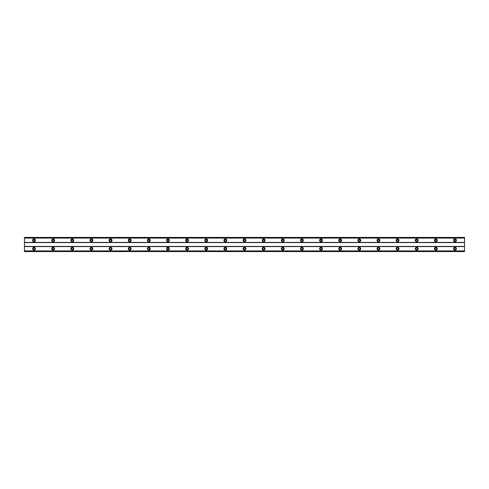 <?xml version="1.0" encoding="UTF-8"?>
<svg xmlns="http://www.w3.org/2000/svg" width="489" height="489" viewBox="0 0 489 489"><rect width="100%" height="100%" fill="white"/><g stroke="black" fill="none" stroke-linecap="round" stroke-linejoin="round"><path stroke-width="0.37" stroke-dasharray="2.44 1.83" d="M34.016 249.573A0.862 0.862 0 0 1 33.154 248.712A0.862 0.862 0 0 1 34.016 247.85A0.862 0.862 0 0 1 34.878 248.712A0.862 0.862 0 0 1 34.016 249.573M454.984 249.573A0.862 0.862 0 0 1 454.122 248.712A0.862 0.862 0 0 1 454.984 247.85A0.862 0.862 0 0 1 455.846 248.712A0.862 0.862 0 0 1 454.984 249.573M435.846 249.573A0.862 0.862 0 0 1 434.984 248.712A0.862 0.862 0 0 1 435.846 247.85A0.862 0.862 0 0 1 436.708 248.712A0.862 0.862 0 0 1 435.846 249.573M416.714 249.573A0.862 0.862 0 0 1 415.852 248.712A0.862 0.862 0 0 1 416.714 247.85A0.862 0.862 0 0 1 417.575 248.712A0.862 0.862 0 0 1 416.714 249.573M397.575 249.573A0.862 0.862 0 0 1 396.72 248.712A0.862 0.862 0 0 1 397.575 247.85A0.862 0.862 0 0 1 398.437 248.712A0.862 0.862 0 0 1 397.575 249.573M378.443 249.573A0.862 0.862 0 0 1 377.581 248.712A0.862 0.862 0 0 1 378.443 247.85A0.862 0.862 0 0 1 379.305 248.712A0.862 0.862 0 0 1 378.443 249.573M359.311 249.573A0.862 0.862 0 0 1 358.449 248.712A0.862 0.862 0 0 1 359.311 247.85A0.862 0.862 0 0 1 360.167 248.712A0.862 0.862 0 0 1 359.311 249.573M340.173 249.573A0.862 0.862 0 0 1 339.311 248.712A0.862 0.862 0 0 1 340.173 247.85A0.862 0.862 0 0 1 341.035 248.712A0.862 0.862 0 0 1 340.173 249.573M321.041 249.573A0.862 0.862 0 0 1 320.179 248.712A0.862 0.862 0 0 1 321.041 247.85A0.862 0.862 0 0 1 321.903 248.712A0.862 0.862 0 0 1 321.041 249.573M301.902 249.573A0.862 0.862 0 0 1 301.041 248.712A0.862 0.862 0 0 1 301.902 247.85A0.862 0.862 0 0 1 302.764 248.712A0.862 0.862 0 0 1 301.902 249.573M282.77 249.573A0.862 0.862 0 0 1 281.908 248.712A0.862 0.862 0 0 1 282.77 247.85A0.862 0.862 0 0 1 283.632 248.712A0.862 0.862 0 0 1 282.77 249.573M263.632 249.573A0.862 0.862 0 0 1 262.776 248.712A0.862 0.862 0 0 1 263.632 247.85A0.862 0.862 0 0 1 264.494 248.712A0.862 0.862 0 0 1 263.632 249.573M244.5 249.573A0.862 0.862 0 0 1 243.638 248.712A0.862 0.862 0 0 1 244.5 247.85A0.862 0.862 0 0 1 245.362 248.712A0.862 0.862 0 0 1 244.5 249.573M225.368 249.573A0.862 0.862 0 0 1 224.506 248.712A0.862 0.862 0 0 1 225.368 247.85A0.862 0.862 0 0 1 226.224 248.712A0.862 0.862 0 0 1 225.368 249.573M206.23 249.573A0.862 0.862 0 0 1 205.368 248.712A0.862 0.862 0 0 1 206.23 247.85A0.862 0.862 0 0 1 207.091 248.712A0.862 0.862 0 0 1 206.23 249.573M187.098 249.573A0.862 0.862 0 0 1 186.236 248.712A0.862 0.862 0 0 1 187.098 247.85A0.862 0.862 0 0 1 187.959 248.712A0.862 0.862 0 0 1 187.098 249.573M167.959 249.573A0.862 0.862 0 0 1 167.097 248.712A0.862 0.862 0 0 1 167.959 247.85A0.862 0.862 0 0 1 168.821 248.712A0.862 0.862 0 0 1 167.959 249.573M148.827 249.573A0.862 0.862 0 0 1 147.965 248.712A0.862 0.862 0 0 1 148.827 247.85A0.862 0.862 0 0 1 149.689 248.712A0.862 0.862 0 0 1 148.827 249.573M129.689 249.573A0.862 0.862 0 0 1 128.833 248.712A0.862 0.862 0 0 1 129.689 247.85A0.862 0.862 0 0 1 130.551 248.712A0.862 0.862 0 0 1 129.689 249.573M110.557 249.573A0.862 0.862 0 0 1 109.695 248.712A0.862 0.862 0 0 1 110.557 247.85A0.862 0.862 0 0 1 111.419 248.712A0.862 0.862 0 0 1 110.557 249.573M91.425 249.573A0.862 0.862 0 0 1 90.563 248.712A0.862 0.862 0 0 1 91.425 247.85A0.862 0.862 0 0 1 92.28 248.712A0.862 0.862 0 0 1 91.425 249.573M72.286 249.573A0.862 0.862 0 0 1 71.425 248.712A0.862 0.862 0 0 1 72.286 247.85A0.862 0.862 0 0 1 73.148 248.712A0.862 0.862 0 0 1 72.286 249.573M53.154 249.573A0.862 0.862 0 0 1 52.292 248.712A0.862 0.862 0 0 1 53.154 247.85A0.862 0.862 0 0 1 54.016 248.712A0.862 0.862 0 0 1 53.154 249.573M34.016 247.275A1.436 1.436 0 0 0 32.58 248.712A1.436 1.436 0 0 0 34.016 250.142A1.436 1.436 0 0 0 35.453 248.712A1.436 1.436 0 0 0 34.016 247.275M454.984 247.275A1.436 1.436 0 0 0 453.547 248.712A1.436 1.436 0 0 0 454.984 250.142A1.436 1.436 0 0 0 456.42 248.712A1.436 1.436 0 0 0 454.984 247.275M435.846 247.275A1.436 1.436 0 0 0 434.415 248.712A1.436 1.436 0 0 0 435.846 250.142A1.436 1.436 0 0 0 437.282 248.712A1.436 1.436 0 0 0 435.846 247.275M416.714 247.275A1.436 1.436 0 0 0 415.277 248.712A1.436 1.436 0 0 0 416.714 250.142A1.436 1.436 0 0 0 418.15 248.712A1.436 1.436 0 0 0 416.714 247.275M397.575 247.275A1.436 1.436 0 0 0 396.145 248.712A1.436 1.436 0 0 0 397.575 250.142A1.436 1.436 0 0 0 399.012 248.712A1.436 1.436 0 0 0 397.575 247.275M378.443 247.275A1.436 1.436 0 0 0 377.007 248.712A1.436 1.436 0 0 0 378.443 250.142A1.436 1.436 0 0 0 379.88 248.712A1.436 1.436 0 0 0 378.443 247.275M359.311 247.275A1.436 1.436 0 0 0 357.875 248.712A1.436 1.436 0 0 0 359.311 250.142A1.436 1.436 0 0 0 360.741 248.712A1.436 1.436 0 0 0 359.311 247.275M340.173 247.275A1.436 1.436 0 0 0 338.736 248.712A1.436 1.436 0 0 0 340.173 250.142A1.436 1.436 0 0 0 341.609 248.712A1.436 1.436 0 0 0 340.173 247.275M321.041 247.275A1.436 1.436 0 0 0 319.604 248.712A1.436 1.436 0 0 0 321.041 250.142A1.436 1.436 0 0 0 322.477 248.712A1.436 1.436 0 0 0 321.041 247.275M301.902 247.275A1.436 1.436 0 0 0 300.472 248.712A1.436 1.436 0 0 0 301.902 250.142A1.436 1.436 0 0 0 303.339 248.712A1.436 1.436 0 0 0 301.902 247.275M282.77 247.275A1.436 1.436 0 0 0 281.334 248.712A1.436 1.436 0 0 0 282.77 250.142A1.436 1.436 0 0 0 284.207 248.712A1.436 1.436 0 0 0 282.77 247.275M263.632 247.275A1.436 1.436 0 0 0 262.202 248.712A1.436 1.436 0 0 0 263.632 250.142A1.436 1.436 0 0 0 265.069 248.712A1.436 1.436 0 0 0 263.632 247.275M244.5 247.275A1.436 1.436 0 0 0 243.064 248.712A1.436 1.436 0 0 0 244.5 250.142A1.436 1.436 0 0 0 245.936 248.712A1.436 1.436 0 0 0 244.5 247.275M225.368 247.275A1.436 1.436 0 0 0 223.931 248.712A1.436 1.436 0 0 0 225.368 250.142A1.436 1.436 0 0 0 226.798 248.712A1.436 1.436 0 0 0 225.368 247.275M206.23 247.275A1.436 1.436 0 0 0 204.793 248.712A1.436 1.436 0 0 0 206.23 250.142A1.436 1.436 0 0 0 207.666 248.712A1.436 1.436 0 0 0 206.23 247.275M187.098 247.275A1.436 1.436 0 0 0 185.661 248.712A1.436 1.436 0 0 0 187.098 250.142A1.436 1.436 0 0 0 188.528 248.712A1.436 1.436 0 0 0 187.098 247.275M167.959 247.275A1.436 1.436 0 0 0 166.523 248.712A1.436 1.436 0 0 0 167.959 250.142A1.436 1.436 0 0 0 169.396 248.712A1.436 1.436 0 0 0 167.959 247.275M148.827 247.275A1.436 1.436 0 0 0 147.391 248.712A1.436 1.436 0 0 0 148.827 250.142A1.436 1.436 0 0 0 150.264 248.712A1.436 1.436 0 0 0 148.827 247.275M129.689 247.275A1.436 1.436 0 0 0 128.259 248.712A1.436 1.436 0 0 0 129.689 250.142A1.436 1.436 0 0 0 131.125 248.712A1.436 1.436 0 0 0 129.689 247.275M110.557 247.275A1.436 1.436 0 0 0 109.12 248.712A1.436 1.436 0 0 0 110.557 250.142A1.436 1.436 0 0 0 111.993 248.712A1.436 1.436 0 0 0 110.557 247.275M91.425 247.275A1.436 1.436 0 0 0 89.988 248.712A1.436 1.436 0 0 0 91.425 250.142A1.436 1.436 0 0 0 92.855 248.712A1.436 1.436 0 0 0 91.425 247.275M72.286 247.275A1.436 1.436 0 0 0 70.85 248.712A1.436 1.436 0 0 0 72.286 250.142A1.436 1.436 0 0 0 73.723 248.712A1.436 1.436 0 0 0 72.286 247.275M53.154 247.275A1.436 1.436 0 0 0 51.718 248.712A1.436 1.436 0 0 0 53.154 250.142A1.436 1.436 0 0 0 54.585 248.712A1.436 1.436 0 0 0 53.154 247.275M34.016 238.858A1.436 1.436 0 0 0 32.58 240.288A1.436 1.436 0 0 0 34.016 241.725A1.436 1.436 0 0 0 35.453 240.288A1.436 1.436 0 0 0 34.016 238.858M454.984 238.858A1.436 1.436 0 0 0 453.547 240.288A1.436 1.436 0 0 0 454.984 241.725A1.436 1.436 0 0 0 456.42 240.288A1.436 1.436 0 0 0 454.984 238.858M435.846 238.858A1.436 1.436 0 0 0 434.415 240.288A1.436 1.436 0 0 0 435.846 241.725A1.436 1.436 0 0 0 437.282 240.288A1.436 1.436 0 0 0 435.846 238.858M416.714 238.858A1.436 1.436 0 0 0 415.277 240.288A1.436 1.436 0 0 0 416.714 241.725A1.436 1.436 0 0 0 418.15 240.288A1.436 1.436 0 0 0 416.714 238.858M397.575 238.858A1.436 1.436 0 0 0 396.145 240.288A1.436 1.436 0 0 0 397.575 241.725A1.436 1.436 0 0 0 399.012 240.288A1.436 1.436 0 0 0 397.575 238.858M378.443 238.858A1.436 1.436 0 0 0 377.007 240.288A1.436 1.436 0 0 0 378.443 241.725A1.436 1.436 0 0 0 379.88 240.288A1.436 1.436 0 0 0 378.443 238.858M359.311 238.858A1.436 1.436 0 0 0 357.875 240.288A1.436 1.436 0 0 0 359.311 241.725A1.436 1.436 0 0 0 360.741 240.288A1.436 1.436 0 0 0 359.311 238.858M340.173 238.858A1.436 1.436 0 0 0 338.736 240.288A1.436 1.436 0 0 0 340.173 241.725A1.436 1.436 0 0 0 341.609 240.288A1.436 1.436 0 0 0 340.173 238.858M321.041 238.858A1.436 1.436 0 0 0 319.604 240.288A1.436 1.436 0 0 0 321.041 241.725A1.436 1.436 0 0 0 322.477 240.288A1.436 1.436 0 0 0 321.041 238.858M301.902 238.858A1.436 1.436 0 0 0 300.472 240.288A1.436 1.436 0 0 0 301.902 241.725A1.436 1.436 0 0 0 303.339 240.288A1.436 1.436 0 0 0 301.902 238.858M282.77 238.858A1.436 1.436 0 0 0 281.334 240.288A1.436 1.436 0 0 0 282.77 241.725A1.436 1.436 0 0 0 284.207 240.288A1.436 1.436 0 0 0 282.77 238.858M263.632 238.858A1.436 1.436 0 0 0 262.202 240.288A1.436 1.436 0 0 0 263.632 241.725A1.436 1.436 0 0 0 265.069 240.288A1.436 1.436 0 0 0 263.632 238.858M244.5 238.858A1.436 1.436 0 0 0 243.064 240.288A1.436 1.436 0 0 0 244.5 241.725A1.436 1.436 0 0 0 245.936 240.288A1.436 1.436 0 0 0 244.5 238.858M225.368 238.858A1.436 1.436 0 0 0 223.931 240.288A1.436 1.436 0 0 0 225.368 241.725A1.436 1.436 0 0 0 226.798 240.288A1.436 1.436 0 0 0 225.368 238.858M206.23 238.858A1.436 1.436 0 0 0 204.793 240.288A1.436 1.436 0 0 0 206.23 241.725A1.436 1.436 0 0 0 207.666 240.288A1.436 1.436 0 0 0 206.23 238.858M187.098 238.858A1.436 1.436 0 0 0 185.661 240.288A1.436 1.436 0 0 0 187.098 241.725A1.436 1.436 0 0 0 188.528 240.288A1.436 1.436 0 0 0 187.098 238.858M167.959 238.858A1.436 1.436 0 0 0 166.523 240.288A1.436 1.436 0 0 0 167.959 241.725A1.436 1.436 0 0 0 169.396 240.288A1.436 1.436 0 0 0 167.959 238.858M148.827 238.858A1.436 1.436 0 0 0 147.391 240.288A1.436 1.436 0 0 0 148.827 241.725A1.436 1.436 0 0 0 150.264 240.288A1.436 1.436 0 0 0 148.827 238.858M129.689 238.858A1.436 1.436 0 0 0 128.259 240.288A1.436 1.436 0 0 0 129.689 241.725A1.436 1.436 0 0 0 131.125 240.288A1.436 1.436 0 0 0 129.689 238.858M110.557 238.858A1.436 1.436 0 0 0 109.12 240.288A1.436 1.436 0 0 0 110.557 241.725A1.436 1.436 0 0 0 111.993 240.288A1.436 1.436 0 0 0 110.557 238.858M91.425 238.858A1.436 1.436 0 0 0 89.988 240.288A1.436 1.436 0 0 0 91.425 241.725A1.436 1.436 0 0 0 92.855 240.288A1.436 1.436 0 0 0 91.425 238.858M72.286 238.858A1.436 1.436 0 0 0 70.85 240.288A1.436 1.436 0 0 0 72.286 241.725A1.436 1.436 0 0 0 73.723 240.288A1.436 1.436 0 0 0 72.286 238.858M53.154 238.858A1.436 1.436 0 0 0 51.718 240.288A1.436 1.436 0 0 0 53.154 241.725A1.436 1.436 0 0 0 54.585 240.288A1.436 1.436 0 0 0 53.154 238.858M34.016 241.15A0.862 0.862 0 0 1 33.154 240.288A0.862 0.862 0 0 1 34.016 239.427A0.862 0.862 0 0 1 34.878 240.288A0.862 0.862 0 0 1 34.016 241.15M454.984 241.15A0.862 0.862 0 0 1 454.122 240.288A0.862 0.862 0 0 1 454.984 239.427A0.862 0.862 0 0 1 455.846 240.288A0.862 0.862 0 0 1 454.984 241.15M435.846 241.15A0.862 0.862 0 0 1 434.984 240.288A0.862 0.862 0 0 1 435.846 239.427A0.862 0.862 0 0 1 436.708 240.288A0.862 0.862 0 0 1 435.846 241.15M416.714 241.15A0.862 0.862 0 0 1 415.852 240.288A0.862 0.862 0 0 1 416.714 239.427A0.862 0.862 0 0 1 417.575 240.288A0.862 0.862 0 0 1 416.714 241.15M397.575 241.15A0.862 0.862 0 0 1 396.72 240.288A0.862 0.862 0 0 1 397.575 239.427A0.862 0.862 0 0 1 398.437 240.288A0.862 0.862 0 0 1 397.575 241.15M378.443 241.15A0.862 0.862 0 0 1 377.581 240.288A0.862 0.862 0 0 1 378.443 239.427A0.862 0.862 0 0 1 379.305 240.288A0.862 0.862 0 0 1 378.443 241.15M359.311 241.15A0.862 0.862 0 0 1 358.449 240.288A0.862 0.862 0 0 1 359.311 239.427A0.862 0.862 0 0 1 360.167 240.288A0.862 0.862 0 0 1 359.311 241.15M340.173 241.15A0.862 0.862 0 0 1 339.311 240.288A0.862 0.862 0 0 1 340.173 239.427A0.862 0.862 0 0 1 341.035 240.288A0.862 0.862 0 0 1 340.173 241.15M321.041 241.15A0.862 0.862 0 0 1 320.179 240.288A0.862 0.862 0 0 1 321.041 239.427A0.862 0.862 0 0 1 321.903 240.288A0.862 0.862 0 0 1 321.041 241.15M301.902 241.15A0.862 0.862 0 0 1 301.041 240.288A0.862 0.862 0 0 1 301.902 239.427A0.862 0.862 0 0 1 302.764 240.288A0.862 0.862 0 0 1 301.902 241.15M282.77 241.15A0.862 0.862 0 0 1 281.908 240.288A0.862 0.862 0 0 1 282.77 239.427A0.862 0.862 0 0 1 283.632 240.288A0.862 0.862 0 0 1 282.77 241.15M263.632 241.15A0.862 0.862 0 0 1 262.776 240.288A0.862 0.862 0 0 1 263.632 239.427A0.862 0.862 0 0 1 264.494 240.288A0.862 0.862 0 0 1 263.632 241.15M244.5 241.15A0.862 0.862 0 0 1 243.638 240.288A0.862 0.862 0 0 1 244.5 239.427A0.862 0.862 0 0 1 245.362 240.288A0.862 0.862 0 0 1 244.5 241.15M225.368 241.15A0.862 0.862 0 0 1 224.506 240.288A0.862 0.862 0 0 1 225.368 239.427A0.862 0.862 0 0 1 226.224 240.288A0.862 0.862 0 0 1 225.368 241.15M206.23 241.15A0.862 0.862 0 0 1 205.368 240.288A0.862 0.862 0 0 1 206.23 239.427A0.862 0.862 0 0 1 207.091 240.288A0.862 0.862 0 0 1 206.23 241.15M187.098 241.15A0.862 0.862 0 0 1 186.236 240.288A0.862 0.862 0 0 1 187.098 239.427A0.862 0.862 0 0 1 187.959 240.288A0.862 0.862 0 0 1 187.098 241.15M167.959 241.15A0.862 0.862 0 0 1 167.097 240.288A0.862 0.862 0 0 1 167.959 239.427A0.862 0.862 0 0 1 168.821 240.288A0.862 0.862 0 0 1 167.959 241.15M148.827 241.15A0.862 0.862 0 0 1 147.965 240.288A0.862 0.862 0 0 1 148.827 239.427A0.862 0.862 0 0 1 149.689 240.288A0.862 0.862 0 0 1 148.827 241.15M129.689 241.15A0.862 0.862 0 0 1 128.833 240.288A0.862 0.862 0 0 1 129.689 239.427A0.862 0.862 0 0 1 130.551 240.288A0.862 0.862 0 0 1 129.689 241.15M110.557 241.15A0.862 0.862 0 0 1 109.695 240.288A0.862 0.862 0 0 1 110.557 239.427A0.862 0.862 0 0 1 111.419 240.288A0.862 0.862 0 0 1 110.557 241.15M91.425 241.15A0.862 0.862 0 0 1 90.563 240.288A0.862 0.862 0 0 1 91.425 239.427A0.862 0.862 0 0 1 92.28 240.288A0.862 0.862 0 0 1 91.425 241.15M72.286 241.15A0.862 0.862 0 0 1 71.425 240.288A0.862 0.862 0 0 1 72.286 239.427A0.862 0.862 0 0 1 73.148 240.288A0.862 0.862 0 0 1 72.286 241.15M53.154 241.15A0.862 0.862 0 0 1 52.292 240.288A0.862 0.862 0 0 1 53.154 239.427A0.862 0.862 0 0 1 54.016 240.288A0.862 0.862 0 0 1 53.154 241.15M464.55 246.603L24.45 246.603L24.45 251.389L464.55 251.389L464.55 246.413L24.45 246.413L24.45 237.422L24.45 238.302L464.55 238.302L464.55 237.422L464.55 238.302L24.45 238.302L24.45 237.422L464.55 237.422L24.45 237.611M464.55 251.389L24.45 251.578L464.55 251.578L464.55 250.698L464.55 251.578L24.45 251.578L24.45 250.698L24.45 251.389M464.55 246.413L464.55 237.611M24.45 242.397L464.55 242.397M464.55 242.587L24.45 242.587M24.45 250.698L464.55 250.698L24.45 250.698M464.55 237.935L24.45 237.935M24.45 251.065L464.55 251.065M464.55 237.526L24.45 237.526M24.45 251.474L464.55 251.474"/><path stroke-width="0.73" d="M34.016 249.573A0.862 0.862 0 0 1 33.154 248.712A0.862 0.862 0 0 1 34.016 247.85A0.862 0.862 0 0 1 34.878 248.712A0.862 0.862 0 0 1 34.016 249.573M454.984 249.573A0.862 0.862 0 0 1 454.122 248.712A0.862 0.862 0 0 1 454.984 247.85A0.862 0.862 0 0 1 455.846 248.712A0.862 0.862 0 0 1 454.984 249.573M435.846 249.573A0.862 0.862 0 0 1 434.984 248.712A0.862 0.862 0 0 1 435.846 247.85A0.862 0.862 0 0 1 436.708 248.712A0.862 0.862 0 0 1 435.846 249.573M416.714 249.573A0.862 0.862 0 0 1 415.852 248.712A0.862 0.862 0 0 1 416.714 247.85A0.862 0.862 0 0 1 417.575 248.712A0.862 0.862 0 0 1 416.714 249.573M397.575 249.573A0.862 0.862 0 0 1 396.72 248.712A0.862 0.862 0 0 1 397.575 247.85A0.862 0.862 0 0 1 398.437 248.712A0.862 0.862 0 0 1 397.575 249.573M378.443 249.573A0.862 0.862 0 0 1 377.581 248.712A0.862 0.862 0 0 1 378.443 247.85A0.862 0.862 0 0 1 379.305 248.712A0.862 0.862 0 0 1 378.443 249.573M359.311 249.573A0.862 0.862 0 0 1 358.449 248.712A0.862 0.862 0 0 1 359.311 247.85A0.862 0.862 0 0 1 360.167 248.712A0.862 0.862 0 0 1 359.311 249.573M340.173 249.573A0.862 0.862 0 0 1 339.311 248.712A0.862 0.862 0 0 1 340.173 247.85A0.862 0.862 0 0 1 341.035 248.712A0.862 0.862 0 0 1 340.173 249.573M321.041 249.573A0.862 0.862 0 0 1 320.179 248.712A0.862 0.862 0 0 1 321.041 247.85A0.862 0.862 0 0 1 321.903 248.712A0.862 0.862 0 0 1 321.041 249.573M301.902 249.573A0.862 0.862 0 0 1 301.041 248.712A0.862 0.862 0 0 1 301.902 247.85A0.862 0.862 0 0 1 302.764 248.712A0.862 0.862 0 0 1 301.902 249.573M282.77 249.573A0.862 0.862 0 0 1 281.908 248.712A0.862 0.862 0 0 1 282.77 247.85A0.862 0.862 0 0 1 283.632 248.712A0.862 0.862 0 0 1 282.77 249.573M263.632 249.573A0.862 0.862 0 0 1 262.776 248.712A0.862 0.862 0 0 1 263.632 247.85A0.862 0.862 0 0 1 264.494 248.712A0.862 0.862 0 0 1 263.632 249.573M244.5 249.573A0.862 0.862 0 0 1 243.638 248.712A0.862 0.862 0 0 1 244.5 247.85A0.862 0.862 0 0 1 245.362 248.712A0.862 0.862 0 0 1 244.5 249.573M225.368 249.573A0.862 0.862 0 0 1 224.506 248.712A0.862 0.862 0 0 1 225.368 247.85A0.862 0.862 0 0 1 226.224 248.712A0.862 0.862 0 0 1 225.368 249.573M206.23 249.573A0.862 0.862 0 0 1 205.368 248.712A0.862 0.862 0 0 1 206.23 247.85A0.862 0.862 0 0 1 207.091 248.712A0.862 0.862 0 0 1 206.23 249.573M187.098 249.573A0.862 0.862 0 0 1 186.236 248.712A0.862 0.862 0 0 1 187.098 247.85A0.862 0.862 0 0 1 187.959 248.712A0.862 0.862 0 0 1 187.098 249.573M167.959 249.573A0.862 0.862 0 0 1 167.097 248.712A0.862 0.862 0 0 1 167.959 247.85A0.862 0.862 0 0 1 168.821 248.712A0.862 0.862 0 0 1 167.959 249.573M148.827 249.573A0.862 0.862 0 0 1 147.965 248.712A0.862 0.862 0 0 1 148.827 247.85A0.862 0.862 0 0 1 149.689 248.712A0.862 0.862 0 0 1 148.827 249.573M129.689 249.573A0.862 0.862 0 0 1 128.833 248.712A0.862 0.862 0 0 1 129.689 247.85A0.862 0.862 0 0 1 130.551 248.712A0.862 0.862 0 0 1 129.689 249.573M110.557 249.573A0.862 0.862 0 0 1 109.695 248.712A0.862 0.862 0 0 1 110.557 247.85A0.862 0.862 0 0 1 111.419 248.712A0.862 0.862 0 0 1 110.557 249.573M91.425 249.573A0.862 0.862 0 0 1 90.563 248.712A0.862 0.862 0 0 1 91.425 247.85A0.862 0.862 0 0 1 92.28 248.712A0.862 0.862 0 0 1 91.425 249.573M72.286 249.573A0.862 0.862 0 0 1 71.425 248.712A0.862 0.862 0 0 1 72.286 247.85A0.862 0.862 0 0 1 73.148 248.712A0.862 0.862 0 0 1 72.286 249.573M53.154 249.573A0.862 0.862 0 0 1 52.292 248.712A0.862 0.862 0 0 1 53.154 247.85A0.862 0.862 0 0 1 54.016 248.712A0.862 0.862 0 0 1 53.154 249.573M34.016 247.275A1.436 1.436 0 0 0 32.58 248.712A1.436 1.436 0 0 0 34.016 250.142A1.436 1.436 0 0 0 35.453 248.712A1.436 1.436 0 0 0 34.016 247.275M454.984 247.275A1.436 1.436 0 0 0 453.547 248.712A1.436 1.436 0 0 0 454.984 250.142A1.436 1.436 0 0 0 456.42 248.712A1.436 1.436 0 0 0 454.984 247.275M435.846 247.275A1.436 1.436 0 0 0 434.415 248.712A1.436 1.436 0 0 0 435.846 250.142A1.436 1.436 0 0 0 437.282 248.712A1.436 1.436 0 0 0 435.846 247.275M416.714 247.275A1.436 1.436 0 0 0 415.277 248.712A1.436 1.436 0 0 0 416.714 250.142A1.436 1.436 0 0 0 418.15 248.712A1.436 1.436 0 0 0 416.714 247.275M397.575 247.275A1.436 1.436 0 0 0 396.145 248.712A1.436 1.436 0 0 0 397.575 250.142A1.436 1.436 0 0 0 399.012 248.712A1.436 1.436 0 0 0 397.575 247.275M378.443 247.275A1.436 1.436 0 0 0 377.007 248.712A1.436 1.436 0 0 0 378.443 250.142A1.436 1.436 0 0 0 379.88 248.712A1.436 1.436 0 0 0 378.443 247.275M359.311 247.275A1.436 1.436 0 0 0 357.875 248.712A1.436 1.436 0 0 0 359.311 250.142A1.436 1.436 0 0 0 360.741 248.712A1.436 1.436 0 0 0 359.311 247.275M340.173 247.275A1.436 1.436 0 0 0 338.736 248.712A1.436 1.436 0 0 0 340.173 250.142A1.436 1.436 0 0 0 341.609 248.712A1.436 1.436 0 0 0 340.173 247.275M321.041 247.275A1.436 1.436 0 0 0 319.604 248.712A1.436 1.436 0 0 0 321.041 250.142A1.436 1.436 0 0 0 322.477 248.712A1.436 1.436 0 0 0 321.041 247.275M301.902 247.275A1.436 1.436 0 0 0 300.472 248.712A1.436 1.436 0 0 0 301.902 250.142A1.436 1.436 0 0 0 303.339 248.712A1.436 1.436 0 0 0 301.902 247.275M282.77 247.275A1.436 1.436 0 0 0 281.334 248.712A1.436 1.436 0 0 0 282.77 250.142A1.436 1.436 0 0 0 284.207 248.712A1.436 1.436 0 0 0 282.77 247.275M263.632 247.275A1.436 1.436 0 0 0 262.202 248.712A1.436 1.436 0 0 0 263.632 250.142A1.436 1.436 0 0 0 265.069 248.712A1.436 1.436 0 0 0 263.632 247.275M244.5 247.275A1.436 1.436 0 0 0 243.064 248.712A1.436 1.436 0 0 0 244.5 250.142A1.436 1.436 0 0 0 245.936 248.712A1.436 1.436 0 0 0 244.5 247.275M225.368 247.275A1.436 1.436 0 0 0 223.931 248.712A1.436 1.436 0 0 0 225.368 250.142A1.436 1.436 0 0 0 226.798 248.712A1.436 1.436 0 0 0 225.368 247.275M206.23 247.275A1.436 1.436 0 0 0 204.793 248.712A1.436 1.436 0 0 0 206.23 250.142A1.436 1.436 0 0 0 207.666 248.712A1.436 1.436 0 0 0 206.23 247.275M187.098 247.275A1.436 1.436 0 0 0 185.661 248.712A1.436 1.436 0 0 0 187.098 250.142A1.436 1.436 0 0 0 188.528 248.712A1.436 1.436 0 0 0 187.098 247.275M167.959 247.275A1.436 1.436 0 0 0 166.523 248.712A1.436 1.436 0 0 0 167.959 250.142A1.436 1.436 0 0 0 169.396 248.712A1.436 1.436 0 0 0 167.959 247.275M148.827 247.275A1.436 1.436 0 0 0 147.391 248.712A1.436 1.436 0 0 0 148.827 250.142A1.436 1.436 0 0 0 150.264 248.712A1.436 1.436 0 0 0 148.827 247.275M129.689 247.275A1.436 1.436 0 0 0 128.259 248.712A1.436 1.436 0 0 0 129.689 250.142A1.436 1.436 0 0 0 131.125 248.712A1.436 1.436 0 0 0 129.689 247.275M110.557 247.275A1.436 1.436 0 0 0 109.12 248.712A1.436 1.436 0 0 0 110.557 250.142A1.436 1.436 0 0 0 111.993 248.712A1.436 1.436 0 0 0 110.557 247.275M91.425 247.275A1.436 1.436 0 0 0 89.988 248.712A1.436 1.436 0 0 0 91.425 250.142A1.436 1.436 0 0 0 92.855 248.712A1.436 1.436 0 0 0 91.425 247.275M72.286 247.275A1.436 1.436 0 0 0 70.85 248.712A1.436 1.436 0 0 0 72.286 250.142A1.436 1.436 0 0 0 73.723 248.712A1.436 1.436 0 0 0 72.286 247.275M53.154 247.275A1.436 1.436 0 0 0 51.718 248.712A1.436 1.436 0 0 0 53.154 250.142A1.436 1.436 0 0 0 54.585 248.712A1.436 1.436 0 0 0 53.154 247.275M34.016 238.858A1.436 1.436 0 0 0 32.58 240.288A1.436 1.436 0 0 0 34.016 241.725A1.436 1.436 0 0 0 35.453 240.288A1.436 1.436 0 0 0 34.016 238.858M454.984 238.858A1.436 1.436 0 0 0 453.547 240.288A1.436 1.436 0 0 0 454.984 241.725A1.436 1.436 0 0 0 456.42 240.288A1.436 1.436 0 0 0 454.984 238.858M435.846 238.858A1.436 1.436 0 0 0 434.415 240.288A1.436 1.436 0 0 0 435.846 241.725A1.436 1.436 0 0 0 437.282 240.288A1.436 1.436 0 0 0 435.846 238.858M416.714 238.858A1.436 1.436 0 0 0 415.277 240.288A1.436 1.436 0 0 0 416.714 241.725A1.436 1.436 0 0 0 418.15 240.288A1.436 1.436 0 0 0 416.714 238.858M397.575 238.858A1.436 1.436 0 0 0 396.145 240.288A1.436 1.436 0 0 0 397.575 241.725A1.436 1.436 0 0 0 399.012 240.288A1.436 1.436 0 0 0 397.575 238.858M378.443 238.858A1.436 1.436 0 0 0 377.007 240.288A1.436 1.436 0 0 0 378.443 241.725A1.436 1.436 0 0 0 379.88 240.288A1.436 1.436 0 0 0 378.443 238.858M359.311 238.858A1.436 1.436 0 0 0 357.875 240.288A1.436 1.436 0 0 0 359.311 241.725A1.436 1.436 0 0 0 360.741 240.288A1.436 1.436 0 0 0 359.311 238.858M340.173 238.858A1.436 1.436 0 0 0 338.736 240.288A1.436 1.436 0 0 0 340.173 241.725A1.436 1.436 0 0 0 341.609 240.288A1.436 1.436 0 0 0 340.173 238.858M321.041 238.858A1.436 1.436 0 0 0 319.604 240.288A1.436 1.436 0 0 0 321.041 241.725A1.436 1.436 0 0 0 322.477 240.288A1.436 1.436 0 0 0 321.041 238.858M301.902 238.858A1.436 1.436 0 0 0 300.472 240.288A1.436 1.436 0 0 0 301.902 241.725A1.436 1.436 0 0 0 303.339 240.288A1.436 1.436 0 0 0 301.902 238.858M282.77 238.858A1.436 1.436 0 0 0 281.334 240.288A1.436 1.436 0 0 0 282.77 241.725A1.436 1.436 0 0 0 284.207 240.288A1.436 1.436 0 0 0 282.77 238.858M263.632 238.858A1.436 1.436 0 0 0 262.202 240.288A1.436 1.436 0 0 0 263.632 241.725A1.436 1.436 0 0 0 265.069 240.288A1.436 1.436 0 0 0 263.632 238.858M244.5 238.858A1.436 1.436 0 0 0 243.064 240.288A1.436 1.436 0 0 0 244.5 241.725A1.436 1.436 0 0 0 245.936 240.288A1.436 1.436 0 0 0 244.5 238.858M225.368 238.858A1.436 1.436 0 0 0 223.931 240.288A1.436 1.436 0 0 0 225.368 241.725A1.436 1.436 0 0 0 226.798 240.288A1.436 1.436 0 0 0 225.368 238.858M206.23 238.858A1.436 1.436 0 0 0 204.793 240.288A1.436 1.436 0 0 0 206.23 241.725A1.436 1.436 0 0 0 207.666 240.288A1.436 1.436 0 0 0 206.23 238.858M187.098 238.858A1.436 1.436 0 0 0 185.661 240.288A1.436 1.436 0 0 0 187.098 241.725A1.436 1.436 0 0 0 188.528 240.288A1.436 1.436 0 0 0 187.098 238.858M167.959 238.858A1.436 1.436 0 0 0 166.523 240.288A1.436 1.436 0 0 0 167.959 241.725A1.436 1.436 0 0 0 169.396 240.288A1.436 1.436 0 0 0 167.959 238.858M148.827 238.858A1.436 1.436 0 0 0 147.391 240.288A1.436 1.436 0 0 0 148.827 241.725A1.436 1.436 0 0 0 150.264 240.288A1.436 1.436 0 0 0 148.827 238.858M129.689 238.858A1.436 1.436 0 0 0 128.259 240.288A1.436 1.436 0 0 0 129.689 241.725A1.436 1.436 0 0 0 131.125 240.288A1.436 1.436 0 0 0 129.689 238.858M110.557 238.858A1.436 1.436 0 0 0 109.12 240.288A1.436 1.436 0 0 0 110.557 241.725A1.436 1.436 0 0 0 111.993 240.288A1.436 1.436 0 0 0 110.557 238.858M91.425 238.858A1.436 1.436 0 0 0 89.988 240.288A1.436 1.436 0 0 0 91.425 241.725A1.436 1.436 0 0 0 92.855 240.288A1.436 1.436 0 0 0 91.425 238.858M72.286 238.858A1.436 1.436 0 0 0 70.85 240.288A1.436 1.436 0 0 0 72.286 241.725A1.436 1.436 0 0 0 73.723 240.288A1.436 1.436 0 0 0 72.286 238.858M53.154 238.858A1.436 1.436 0 0 0 51.718 240.288A1.436 1.436 0 0 0 53.154 241.725A1.436 1.436 0 0 0 54.585 240.288A1.436 1.436 0 0 0 53.154 238.858M34.016 241.15A0.862 0.862 0 0 1 33.154 240.288A0.862 0.862 0 0 1 34.016 239.427A0.862 0.862 0 0 1 34.878 240.288A0.862 0.862 0 0 1 34.016 241.15M454.984 241.15A0.862 0.862 0 0 1 454.122 240.288A0.862 0.862 0 0 1 454.984 239.427A0.862 0.862 0 0 1 455.846 240.288A0.862 0.862 0 0 1 454.984 241.15M435.846 241.15A0.862 0.862 0 0 1 434.984 240.288A0.862 0.862 0 0 1 435.846 239.427A0.862 0.862 0 0 1 436.708 240.288A0.862 0.862 0 0 1 435.846 241.15M416.714 241.15A0.862 0.862 0 0 1 415.852 240.288A0.862 0.862 0 0 1 416.714 239.427A0.862 0.862 0 0 1 417.575 240.288A0.862 0.862 0 0 1 416.714 241.15M397.575 241.15A0.862 0.862 0 0 1 396.72 240.288A0.862 0.862 0 0 1 397.575 239.427A0.862 0.862 0 0 1 398.437 240.288A0.862 0.862 0 0 1 397.575 241.15M378.443 241.15A0.862 0.862 0 0 1 377.581 240.288A0.862 0.862 0 0 1 378.443 239.427A0.862 0.862 0 0 1 379.305 240.288A0.862 0.862 0 0 1 378.443 241.15M359.311 241.15A0.862 0.862 0 0 1 358.449 240.288A0.862 0.862 0 0 1 359.311 239.427A0.862 0.862 0 0 1 360.167 240.288A0.862 0.862 0 0 1 359.311 241.15M340.173 241.15A0.862 0.862 0 0 1 339.311 240.288A0.862 0.862 0 0 1 340.173 239.427A0.862 0.862 0 0 1 341.035 240.288A0.862 0.862 0 0 1 340.173 241.15M321.041 241.15A0.862 0.862 0 0 1 320.179 240.288A0.862 0.862 0 0 1 321.041 239.427A0.862 0.862 0 0 1 321.903 240.288A0.862 0.862 0 0 1 321.041 241.15M301.902 241.15A0.862 0.862 0 0 1 301.041 240.288A0.862 0.862 0 0 1 301.902 239.427A0.862 0.862 0 0 1 302.764 240.288A0.862 0.862 0 0 1 301.902 241.15M282.77 241.15A0.862 0.862 0 0 1 281.908 240.288A0.862 0.862 0 0 1 282.77 239.427A0.862 0.862 0 0 1 283.632 240.288A0.862 0.862 0 0 1 282.77 241.15M263.632 241.15A0.862 0.862 0 0 1 262.776 240.288A0.862 0.862 0 0 1 263.632 239.427A0.862 0.862 0 0 1 264.494 240.288A0.862 0.862 0 0 1 263.632 241.15M244.5 241.15A0.862 0.862 0 0 1 243.638 240.288A0.862 0.862 0 0 1 244.5 239.427A0.862 0.862 0 0 1 245.362 240.288A0.862 0.862 0 0 1 244.5 241.15M225.368 241.15A0.862 0.862 0 0 1 224.506 240.288A0.862 0.862 0 0 1 225.368 239.427A0.862 0.862 0 0 1 226.224 240.288A0.862 0.862 0 0 1 225.368 241.15M206.23 241.15A0.862 0.862 0 0 1 205.368 240.288A0.862 0.862 0 0 1 206.23 239.427A0.862 0.862 0 0 1 207.091 240.288A0.862 0.862 0 0 1 206.23 241.15M187.098 241.15A0.862 0.862 0 0 1 186.236 240.288A0.862 0.862 0 0 1 187.098 239.427A0.862 0.862 0 0 1 187.959 240.288A0.862 0.862 0 0 1 187.098 241.15M167.959 241.15A0.862 0.862 0 0 1 167.097 240.288A0.862 0.862 0 0 1 167.959 239.427A0.862 0.862 0 0 1 168.821 240.288A0.862 0.862 0 0 1 167.959 241.15M148.827 241.15A0.862 0.862 0 0 1 147.965 240.288A0.862 0.862 0 0 1 148.827 239.427A0.862 0.862 0 0 1 149.689 240.288A0.862 0.862 0 0 1 148.827 241.15M129.689 241.15A0.862 0.862 0 0 1 128.833 240.288A0.862 0.862 0 0 1 129.689 239.427A0.862 0.862 0 0 1 130.551 240.288A0.862 0.862 0 0 1 129.689 241.15M110.557 241.15A0.862 0.862 0 0 1 109.695 240.288A0.862 0.862 0 0 1 110.557 239.427A0.862 0.862 0 0 1 111.419 240.288A0.862 0.862 0 0 1 110.557 241.15M91.425 241.15A0.862 0.862 0 0 1 90.563 240.288A0.862 0.862 0 0 1 91.425 239.427A0.862 0.862 0 0 1 92.28 240.288A0.862 0.862 0 0 1 91.425 241.15M72.286 241.15A0.862 0.862 0 0 1 71.425 240.288A0.862 0.862 0 0 1 72.286 239.427A0.862 0.862 0 0 1 73.148 240.288A0.862 0.862 0 0 1 72.286 241.15M53.154 241.15A0.862 0.862 0 0 1 52.292 240.288A0.862 0.862 0 0 1 53.154 239.427A0.862 0.862 0 0 1 54.016 240.288A0.862 0.862 0 0 1 53.154 241.15M24.45 251.578L24.45 237.422L464.55 237.422L464.55 251.578L24.45 251.578M464.55 250.961L24.45 250.961M24.45 246.603L464.55 246.603M464.55 246.413L24.45 246.413M24.45 242.587L464.55 242.587M464.55 242.397L24.45 242.397M24.45 238.039L464.55 238.039M464.55 251.065L24.45 251.065M24.45 237.935L464.55 237.935M464.55 251.474L24.45 251.474M24.45 237.526L464.55 237.526"/></g></svg>
